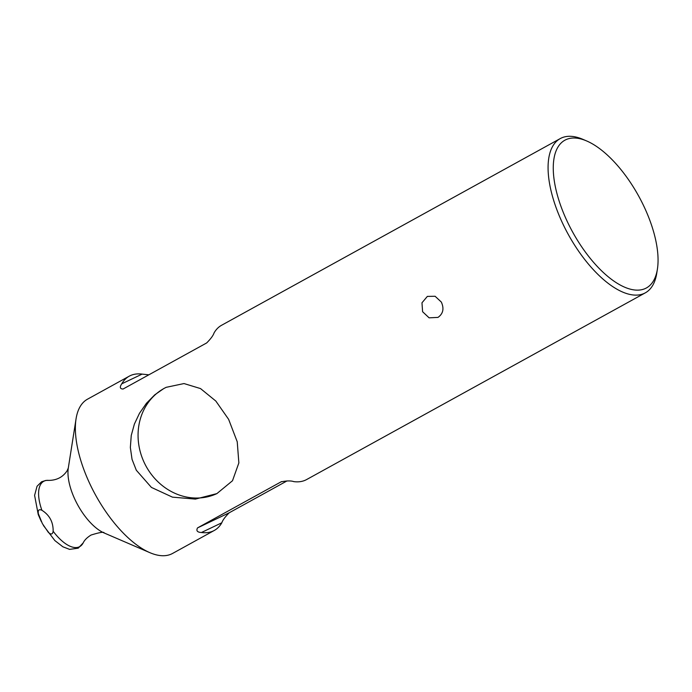 <?xml version="1.0" encoding="UTF-8"?>
<svg xmlns="http://www.w3.org/2000/svg" width="692" height="692" viewBox="0 0 692 692"><rect width="100%" height="100%" fill="white"/><g stroke="black" fill="none" stroke-linecap="round" stroke-linejoin="round"><path stroke-width="1.04" d="M53.146 531.248C52.627 534.466 51.026 534.838 48.345 532.373L42.368 523.593L38.354 513.741C37.766 510.116 38.942 508.957 41.892 510.263C49.556 515.099 53.301 522.097 53.146 531.248A37.282 16.608 -118.9 0 0 83.178 542.9L78.222 548.176L69.589 549.379L62.842 546.775L54.858 540.582L43.406 525.479M586.747 140.995A84.372 37.593 -118.9 0 1 639.659 197.895A84.372 37.593 -118.9 0 1 657.4 269.162A84.372 37.593 -118.9 0 1 572.76 232.261A84.372 37.593 -118.9 0 1 586.747 140.995L583.001 139.386A88.083 39.245 61.1 0 0 560.252 138.582L221.578 325.275A88.083 39.245 61.1 0 0 214.053 332.938C213.205 335.534 210.74 338.864 206.666 342.947L123.072 389.025C119.95 388.913 119.508 387.183 121.74 383.835A88.083 39.245 -118.9 0 1 129.257 376.171L87.529 399.172A88.083 39.245 61.1 0 0 76.059 418.842A88.083 39.245 61.1 0 0 95.678 495.256A88.083 39.245 61.1 0 0 149.827 552.649A88.083 39.245 61.1 0 0 171.659 553.911A88.083 39.245 61.1 0 0 172.576 553.444L214.304 530.444A88.083 39.245 -118.9 0 1 201.459 532.503C197.315 532.295 196.009 530.764 197.531 527.901L281.367 481.693M560.252 138.582A88.083 39.245 61.1 0 0 568.409 234.666A88.083 39.245 61.1 0 0 645.299 292.854A88.083 39.245 61.1 0 0 656.769 273.184L657.4 269.162M281.627 481.58L281.125 481.814C286.799 480.715 291.012 480.646 293.771 481.615A88.083 39.245 61.1 0 0 306.625 479.547L645.299 292.854M287.033 480.905L229.216 512.781C225.142 516.855 222.677 520.194 221.821 522.78A88.083 39.245 -118.9 0 1 214.304 530.444M129.257 376.171A88.083 39.245 -118.9 0 1 142.102 374.113L148.841 374.822M437.984 317.403L429.109 317.836L422.596 311.72L421.973 302.793L427.353 296.401L435.121 296.271L441.34 302.084C444.273 308.641 443.157 313.744 437.984 317.403M228.628 419.343L237.235 441.79L238.861 462.905L232.495 480.75L216.89 493.604L195.421 499.096L172.464 497.15L151.427 487.428L136.315 470.24L132.042 459.358L130.347 447.49L131.255 435.458L134.378 424.092L139.473 413.306L146.427 403.298L154.74 394.847L163.745 388.575L166.166 387.33L184.02 383.558L200.533 388.584L215.826 401.049L228.628 419.343M166.322 387.26A58.881 52.687 -115.5 0 0 144.403 462.965A58.881 52.687 -115.5 0 0 217.054 493.526M41.892 510.263A37.282 16.608 -118.9 0 1 48.717 480.395L45.923 480.421L41.598 481.77L37.057 486.251L34.6 495.368L38.25 514.597L41.338 521.612M149.827 552.649L104.085 532.944A42.722 19.039 -118.9 0 1 77.815 505.108A42.722 19.039 -118.9 0 1 68.3 468.034L76.059 418.842M121.74 383.835L142.102 374.113M201.459 532.503L221.821 522.78M197.531 527.901L229.216 512.781M48.717 480.395C56.813 480.317 62.963 477.073 67.167 470.672L68.318 467.974M104.137 532.961C104.155 531.629 99.778 532.33 91.033 535.054C87.088 537.502 84.467 540.115 83.178 542.9"/></g></svg>
